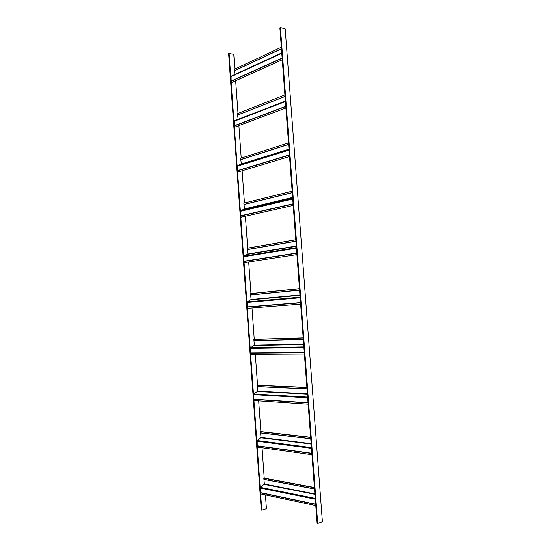 <?xml version="1.0" encoding="UTF-8"?>
<svg xmlns="http://www.w3.org/2000/svg" width="551" height="551" viewBox="0 0 551 551"><rect width="100%" height="100%" fill="white"/><g stroke="black" fill="none" stroke-linecap="round" stroke-linejoin="round"><path stroke-width="0.83" d="M234.822 69.061L233.762 54.308L228.61 53.44L261.277 510.068L261.787 510.192L229.078 53.206M265.43 494.915L266.422 508.711L261.787 510.192M264.225 478.13L262.042 447.749M260.878 431.571L258.667 400.873M257.551 385.294L255.32 354.293M254.245 339.299L251.993 307.995M250.96 293.58L248.687 261.98M247.695 248.143L245.402 216.247M244.444 202.975L242.13 170.789M241.221 158.082L238.886 125.621M238.011 113.444L235.663 80.742M317.7 523.45L322.39 521.756L285.184 28.893L280.418 27.55L279.867 27.825L317.1 523.305L317.7 523.45L280.418 27.55M281.327 47.234L234.209 69.343L234.926 74.468M281.754 52.903L231.089 76.231L231.131 81.08L231.813 82.478L282.27 59.783M282.27 59.742L231.599 82.533M284.908 94.91L237.398 113.685L238.142 119.319M285.377 101.109L234.278 120.814L234.327 125.711L235.001 127.074L285.893 107.996L234.795 127.143M240.601 158.295L288.517 142.895L240.601 158.295L241.359 163.998L237.495 165.658L237.536 170.603L238.004 172.029L289.544 156.546M292.14 191.156L243.824 203.167L244.582 208.891L240.725 210.778L240.773 215.772L241.235 217.184L293.215 205.427M292.147 191.197L243.824 203.167M295.791 239.74L247.275 248.212L247.826 254.052L243.969 256.174L244.024 261.215L244.492 262.62L296.913 254.631M295.797 239.809L247.068 248.315M299.469 288.641L250.54 293.628L251.091 299.489L247.241 301.852L247.296 306.935L247.764 308.326L300.632 304.159M299.475 288.745L250.333 293.738M303.167 337.866L253.825 339.313L254.376 345.201L250.533 347.798L250.588 352.936L251.056 354.314L304.379 354.011M303.174 337.997L253.612 339.437M306.886 387.415L257.124 385.273L257.682 391.196L253.839 394.034L253.901 399.213L254.369 400.584L308.147 404.2M306.9 387.573L256.918 385.418M310.633 437.287L260.451 431.523L261.009 437.473L257.172 440.552L257.234 445.787L257.703 447.143L311.942 454.727M310.647 437.48L260.237 431.674M314.407 487.49L263.791 478.054L264.356 484.033L260.52 487.359L260.589 492.642L261.057 493.985L315.764 505.591M314.421 487.718L263.585 478.22M281.437 48.722L234.63 70.583M281.451 48.839L234.65 70.686M281.781 53.289L230.821 76.727M282.14 58L231.131 81.08M282.153 58.241L231.172 81.293M285.019 96.37L237.812 114.911M285.025 96.487L237.839 115.021M285.404 101.542L234.01 121.323M285.762 106.288L234.327 125.711M285.783 106.522L234.368 125.917M288.621 144.321L241.021 159.508M288.628 144.438L241.042 159.611M288.986 149.149L241.359 163.998M289 149.383L241.221 164.26M289.02 149.638L237.495 165.658M289.055 150.113L237.226 166.195M289.413 154.886L237.536 170.603M289.433 155.12L237.584 170.81M292.25 192.581L244.245 204.373M292.257 192.698L244.265 204.476M292.615 197.444L244.582 208.891M292.629 197.699L244.451 209.16M292.691 198.477L240.725 210.778M292.733 199.001L240.456 211.336M293.091 203.801L240.773 215.772M293.111 204.035L240.815 215.978M295.901 241.159L247.489 249.513M295.908 241.276L247.509 249.617M296.266 246.049L247.826 254.052M296.286 246.331L247.695 254.335M296.383 247.64L243.969 256.174M296.424 248.212L243.707 256.752M296.789 253.047L244.024 261.215M296.81 253.274L244.065 261.422M299.572 290.053L250.753 294.923M299.579 290.17L250.774 295.026M299.944 294.978L251.091 299.489M299.964 295.274L250.96 299.785M300.102 297.134L247.241 301.852M300.15 297.747L246.972 302.444M300.515 302.616L247.296 306.935M300.529 302.843L247.337 307.141M303.27 339.271L254.032 340.608M303.277 339.382L254.052 340.711M303.642 344.223L254.376 345.201M303.663 344.547L254.245 345.511M303.849 346.951L250.533 347.798M303.897 347.612L250.264 348.411M304.262 352.516L250.588 352.936M304.283 352.736L250.629 353.143M306.99 388.813L257.338 386.575M307.003 388.923L257.358 386.678M307.368 393.793L257.682 391.196M307.389 394.144L257.551 391.513M307.616 397.099L253.839 394.034M307.665 397.808L253.577 394.668M308.037 402.747L253.901 399.213M308.057 402.967L253.942 399.42M310.736 438.679L260.657 432.824M310.743 438.789L260.678 432.928M311.115 443.693L261.009 437.473M311.143 444.065L260.878 437.797M311.405 447.584L257.172 440.552M311.467 448.342L256.904 441.206M311.838 453.308L257.234 445.787M311.852 453.528L257.276 445.986M314.511 488.875L264.005 479.356M314.518 488.985L264.025 479.46M314.89 493.916L264.356 484.033M314.917 494.316L264.225 484.37M315.227 498.407L260.52 487.359M315.289 499.213L260.258 488.034M315.661 504.213L260.589 492.642M315.682 504.434L260.63 492.842"/></g></svg>
